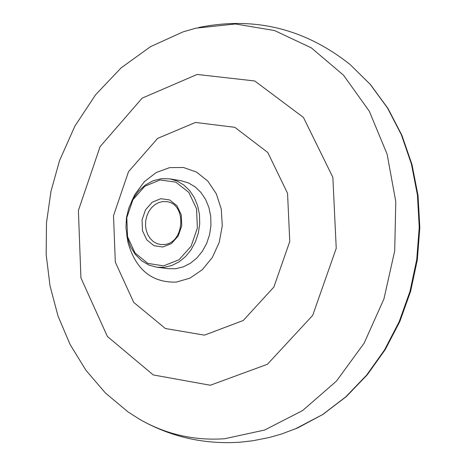 <?xml version="1.0" encoding="UTF-8"?>
<svg xmlns="http://www.w3.org/2000/svg" width="466" height="466" viewBox="0 0 466 466"><rect width="100%" height="100%" fill="white"/><g stroke="black" fill="none" stroke-linecap="round" stroke-linejoin="round"><path stroke-width="0.7" d="M224.653 438.727C194.2 440.853 165.785 434.341 139.41 419.179L128.098 411.961L105.409 392.995L85.942 370.272L70.057 344.403L58.023 316.053L50.025 285.874L46.169 254.558L46.495 222.789L50.986 191.258L59.526 160.654L74.904 126.082L95.617 94.749L121.032 67.954L150.448 46.705L182.975 31.904L195.871 28.181L235.412 23.982L274.596 30.564L311.323 47.864L343.529 75.201L369.328 111.269L387.124 154.205L395.78 201.627L394.708 250.83L383.932 298.962L364.103 343.232L336.44 381.118L302.615 410.552L264.63 430.042L224.653 438.727M163.56 265.859L147.873 263.412L135.041 252.98L127.538 236.676L126.793 217.698L132.932 199.733L144.78 186.266L160.059 179.963L175.781 182.119L188.829 192.4L196.559 208.803L197.368 228.055L191.089 246.269L178.996 259.76L163.56 265.859M162.791 247.021L153.966 245.675L146.72 239.827L142.468 230.647L142.043 219.935L145.514 209.799L152.207 202.221L160.822 198.702L169.665 199.949L176.975 205.751L181.291 214.966L181.74 225.76L178.228 235.977L171.453 243.561L162.791 247.021M210.329 385.248L153.273 374.944L107.366 336.452L80.921 277.899L78.399 210.504L100.079 146.656L142.153 98.145L197.141 74.449L254.751 80.973L303.465 117.467L332.852 177.319L336.236 248.331L312.692 315.389L267.426 364.278L210.329 385.248M204.458 335.147L165.383 328.507L133.701 302.376L115.318 262.16L113.512 215.665L128.534 171.634L157.636 138.385L195.464 122.447L234.8 127.311L267.799 152.51L287.551 193.332L289.765 241.522L273.868 287.056L243.269 320.486L204.458 335.147M131.604 201.353L135 194.316L144.373 181.67L156.221 172.525L169.595 167.644L183.406 167.475L196.506 172.065L207.795 181.07L216.294 193.769L221.274 209.1L222.282 225.771L219.23 242.349L212.38 257.418L202.326 269.692L189.942 278.15L176.282 282.105C151.875 282.792 135.787 269.628 128.028 242.605L126.758 234.899M169.869 178.88L181.175 180.756L188.456 182.922L195.143 186.878L200.939 192.458L205.593 199.425L208.902 207.492L210.714 216.3L210.947 225.474L209.589 234.614L206.7 243.322L202.413 251.215L196.908 257.954L190.437 263.255L183.272 266.884L175.729 268.701L168.476 268.678L157.1 267.28L149.004 265.119L141.635 260.791L135.373 254.529L130.521 246.66L127.335 237.59L125.954 227.781L126.461 217.733L128.82 207.953L132.915 198.935L138.542 191.136L145.421 184.961L153.197 180.726L161.492 178.659L169.869 178.88L177.173 181.053L183.872 185.031L189.685 190.635L194.351 197.642L197.666 205.751L199.477 214.605L199.71 223.831L198.347 233.017L195.446 241.772L191.142 249.712L185.619 256.486L179.125 261.816L171.937 265.469L164.376 267.303L157.1 267.28M164.201 244.534L160.45 244.51L156.564 243.438L153.029 241.324L150.023 238.289L147.699 234.485L146.167 230.105L145.508 225.369L145.753 220.517L146.889 215.799L148.858 211.442L151.566 207.673L154.875 204.685L158.615 202.623L162.605 201.597L166.636 201.661C186.983 203.625 184.757 243.205 164.201 244.534M198.598 27.546C254.18 16.205 304.677 28.525 350.088 64.512L370.243 84.369L387.479 107.949L401.331 134.709L411.414 164.003L417.443 195.12L419.231 227.274L416.721 259.649L409.969 291.407L399.158 321.744L384.572 349.884L366.614 375.13L345.755 396.875L322.554 414.612L294.972 429.07M141.856 420.565C172.397 437.388 205.221 444.593 240.328 442.182L252.881 440.754L269.453 437.458L281.68 433.963L297.605 427.963L322.886 414.455L346.296 396.601L367.26 374.804L385.26 349.576L399.834 321.523L410.622 291.326L417.344 259.737L419.831 227.536L418.031 195.528L411.985 164.498L401.861 135.204L387.922 108.368L370.517 84.614L350.088 64.512"/></g></svg>
